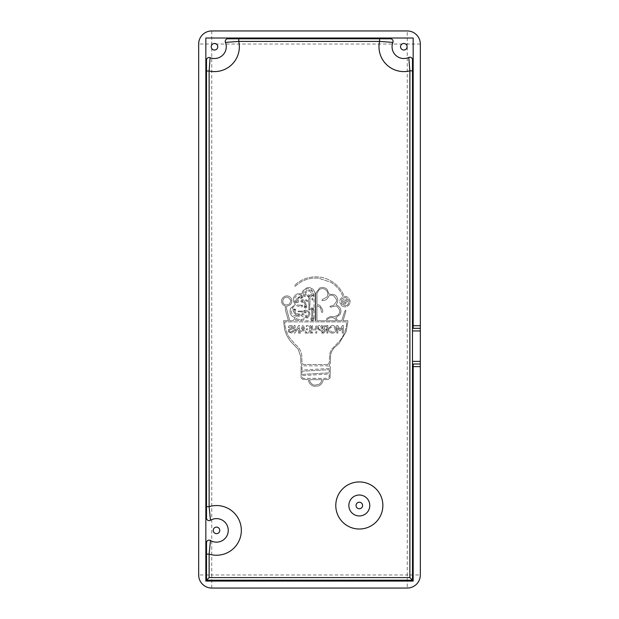 <?xml version="1.0" encoding="UTF-8"?>
<svg xmlns="http://www.w3.org/2000/svg" width="619" height="619" viewBox="0 0 619 619"><rect width="100%" height="100%" fill="white"/><g stroke="black" fill="none" stroke-linecap="round" stroke-linejoin="round"><path stroke-width="0.46" stroke-dasharray="3.1 2.32" d="M227.854 38.796A2.615 2.615 0 0 0 225.239 41.411A2.615 2.615 0 0 1 227.854 38.796L390.481 38.796A2.615 2.615 0 0 1 392.91 42.386A11.769 11.769 0 0 0 408.772 57.443A2.615 2.615 0 0 1 412.486 59.811L412.486 580.204L206.514 580.204L206.514 542.747A2.615 2.615 0 0 1 210.468 540.503A11.769 11.769 0 0 0 225.471 522.784A11.769 11.769 0 0 0 210.468 520.277A2.615 2.615 0 0 1 206.514 518.033L206.514 71.015M348.861 505.475A10.461 10.461 0 0 0 359.322 515.944A10.461 10.461 0 0 0 369.791 505.475A10.461 10.461 0 0 0 359.322 495.014A10.461 10.461 0 0 0 348.861 505.475A10.461 10.461 0 0 1 359.322 495.014A10.461 10.461 0 0 1 369.791 505.475M356.057 505.475A3.273 3.273 0 0 0 359.322 508.748A3.273 3.273 0 0 0 362.595 505.475A3.273 3.273 0 0 0 359.322 502.21A3.273 3.273 0 0 0 356.057 505.475M213.222 530.39A3.273 3.273 0 0 0 216.495 533.663A3.273 3.273 0 0 0 219.76 530.39A3.273 3.273 0 0 0 216.495 527.125A3.273 3.273 0 0 0 213.222 530.39M400.563 46.758A3.273 3.273 0 0 0 403.836 50.023A3.273 3.273 0 0 0 407.109 46.758A3.273 3.273 0 0 0 403.836 43.485A3.273 3.273 0 0 0 400.563 46.758M211.234 46.758A3.273 3.273 0 0 0 214.499 50.023A3.273 3.273 0 0 0 217.772 46.758A3.273 3.273 0 0 0 214.499 43.485A3.273 3.273 0 0 0 211.234 46.758M413.167 364.003L413.167 581.071L205.841 581.071L205.841 38.014L413.167 38.014L413.167 328.325L412.486 328.325M341.85 305.84L344.056 306.815L346.06 306.792L348.605 305.469L350.106 302.915L350.199 300.834L348.18 297.453L346.331 296.555L344.195 296.424L343.947 295.797C342.052 291.185 339.166 287.239 335.289 283.959C328.65 278.581 321.099 276.26 312.641 277.002C307.024 277.606 301.979 279.579 297.522 282.898L294.536 285.498L294.93 286.373L296.006 285.707C300.904 281.258 306.691 278.728 313.361 278.117L318.367 278.148L330.809 282.225C336.427 285.661 340.489 290.443 342.98 296.586L340.628 298.729L339.924 300.331L339.831 302.529L341.85 305.84L344.056 306.815L346.06 306.792L348.605 305.469L350.106 302.915L350.199 300.834L348.18 297.453L346.331 296.555L344.195 296.424L343.947 295.797C342.052 291.185 339.166 287.239 335.289 283.959C328.65 278.581 321.099 276.26 312.641 277.002C307.024 277.606 301.979 279.579 297.522 282.898L294.536 285.498L294.93 286.373L296.006 285.707C300.904 281.258 306.691 278.728 313.361 278.117L318.367 278.148L330.809 282.225C336.427 285.661 340.489 290.443 342.98 296.586L340.628 298.729L339.924 300.331L339.831 302.529L341.85 305.84M308.726 381.482C309.701 384.035 311.535 385.652 314.243 386.326L318.599 385.908C321.037 384.786 322.522 382.937 323.048 380.36L323.172 379.64L328.171 379.501L330.089 377.861L330.337 367.021L329.138 365.164L330.337 363.307L330.631 355.19C331.142 351.569 333.169 348.35 336.713 345.541L339.073 343.398L346.183 331.591L347.893 321.64L347.893 320.735L343.096 320.673L345.936 311.164L345.619 310.134L344.713 311.365L341.734 320.735L337.897 320.735L335.769 317.802L340.264 314.243L340.953 311.597C340.968 308.749 339.73 306.653 337.247 305.306L336.21 304.888L337.657 301.933L337.726 299.503C337.316 297.259 336.117 295.611 334.136 294.551L329.037 294.18L327.142 289.406C324.882 287.309 322.329 286.883 319.497 288.137L315.798 293.104L315.767 320.735L315.241 320.735L315.21 293.158L313.16 289.305L309.686 287.526L307.256 287.549L302.807 290.86L301.956 293.669L297.468 293.855C295.255 294.791 293.878 296.431 293.329 298.784L293.329 300.981L295.286 304.618L290.698 308.146L290.063 310.049L290.156 312.75L291.085 314.978L292.532 316.502L295.278 317.733L293.104 320.735L289.731 320.712L286.535 308.664L286.52 306.405L290.35 304.904L291.858 302.374L291.387 298.621C289.646 295.998 287.317 295.278 284.392 296.447L282.45 298.172C281.057 300.594 281.297 302.838 283.177 304.896L285.32 306.126L285.444 310.196L288.408 320.712L283.595 320.735L284.562 329.161C285.839 334.206 288.23 338.701 291.727 342.632L298.242 349.34L300.672 356.482L300.88 363.43L302.118 365.171L301.074 366.44L301.113 377.861L302.544 379.292L308.363 379.64L308.726 381.482C309.701 384.035 311.535 385.652 314.243 386.326L318.599 385.908C321.037 384.786 322.522 382.937 323.048 380.36L323.172 379.64L328.171 379.501L330.089 377.861L330.337 367.021L329.138 365.164L330.337 363.307L330.631 355.19C331.142 351.569 333.169 348.35 336.713 345.541L339.073 343.398L346.183 331.591L347.893 321.64L347.893 320.735L343.096 320.673L345.936 311.164L345.619 310.134L344.713 311.365L341.734 320.735L337.897 320.735L335.769 317.802L340.264 314.243L340.953 311.597C340.968 308.749 339.73 306.653 337.247 305.306L336.21 304.888L337.657 301.933L337.726 299.503C337.316 297.259 336.117 295.611 334.136 294.551L329.037 294.18L327.142 289.406C324.882 287.309 322.329 286.883 319.497 288.137L315.798 293.104L315.767 320.735L315.241 320.735L315.21 293.158L313.16 289.305L309.686 287.526L307.256 287.549L302.807 290.86L301.956 293.669L297.468 293.855C295.255 294.791 293.878 296.431 293.329 298.784L293.329 300.981L295.286 304.618L290.698 308.146L290.063 310.049L290.156 312.75L291.085 314.978L292.532 316.502L295.278 317.733L293.104 320.735L289.731 320.712L286.535 308.664L286.52 306.405L290.35 304.904L291.858 302.374L291.387 298.621C289.646 295.998 287.317 295.278 284.392 296.447L282.45 298.172C281.057 300.594 281.297 302.838 283.177 304.896L285.32 306.126L285.444 310.196L288.408 320.712L283.595 320.735L284.562 329.161C285.839 334.206 288.23 338.701 291.727 342.632L298.242 349.34L300.672 356.482L300.88 363.43L302.118 365.171L301.074 366.44L301.113 377.861L302.544 379.292L308.363 379.64L308.726 381.482M210.104 57.675A11.769 11.769 0 0 0 225.424 42.386A2.615 2.615 0 0 1 225.239 41.411A2.615 2.615 0 0 0 225.424 42.386A11.769 11.769 0 0 1 210.104 57.675A2.615 2.615 0 0 0 206.514 60.097M420.332 574.974A13.076 13.076 0 0 1 407.256 588.05L407.256 574.974L211.744 574.974L211.744 44.026L407.256 44.026L407.256 574.974L420.332 574.974L420.332 44.026A13.076 13.076 0 0 0 407.256 30.95L211.744 30.95A13.076 13.076 0 0 0 198.668 44.026L198.668 574.974A13.076 13.076 0 0 0 211.744 588.05L407.256 588.05M344.829 305.701L341.448 303.589L341.665 299.403C342.818 297.863 344.326 297.313 346.183 297.754L348.954 300.656L348.977 302.559C348.319 304.61 346.942 305.662 344.829 305.701L341.448 303.589L341.665 299.403C342.818 297.863 344.326 297.313 346.183 297.754L348.954 300.656L348.977 302.559C348.319 304.61 346.942 305.662 344.829 305.701M342.779 302.799L343.901 303.89L345.27 304.153L347.507 301.646L346.764 299.882C344.93 298.629 343.537 299.016 342.578 301.043L342.779 302.799L343.901 303.89L345.27 304.153L347.507 301.646L346.764 299.882C344.93 298.629 343.537 299.016 342.578 301.043L342.779 302.799M319.28 384.19L314.63 385.188C312.301 384.678 310.699 383.293 309.833 381.041L309.554 379.664L321.973 379.671L320.897 382.573L319.28 384.19L314.63 385.188C312.301 384.678 310.699 383.293 309.833 381.041L309.554 379.664L321.973 379.671L320.897 382.573L319.28 384.19M315.62 378.433L303.349 378.348L302.513 377.807L302.002 375.601L329.153 374.062L329.207 376.971L327.877 378.341L303.349 378.348L302.513 377.807L302.002 375.601L329.153 374.062L329.207 376.971L327.877 378.341L315.62 378.433M315.504 373.628L301.964 374.394L301.995 371.245L329.231 369.698L329.231 372.855L301.964 374.394L301.995 371.245L329.231 369.698L329.231 372.855L315.504 373.628M329.2 368.483L301.964 370.023L301.995 367.253L303.434 365.814L327.768 365.814L329.053 366.935L329.2 368.483L301.964 370.023L301.995 367.253L303.434 365.814L327.768 365.814L329.053 366.935L329.2 368.483M327.668 364.514L303.434 364.49L301.995 363.074L301.747 355.499C301.19 351.066 298.946 347.298 295.015 344.179L289.081 337.038C286.473 332.589 285.05 327.807 284.817 322.692L284.786 321.888L346.702 321.911L346.609 323.76C346.021 330.298 343.646 336.094 339.475 341.146L331.467 349.511L329.648 353.983L329.207 363.074L327.668 364.514L303.434 364.49L301.995 363.074L301.747 355.499C301.19 351.066 298.946 347.298 295.015 344.179L289.081 337.038C286.473 332.589 285.05 327.807 284.817 322.692L284.786 321.888L346.702 321.911L346.609 323.76C346.021 330.298 343.646 336.094 339.475 341.146L331.467 349.511L329.648 353.983L329.207 363.074L327.668 364.514M335.483 319.195L336.589 320.735L316.967 320.735L316.967 305.492L320.456 307.597L321.648 312.27L322.337 312.487L322.739 311.875L322.716 309.887L319.876 305.391L316.998 304.308L316.998 293.205L319.187 289.723C320.967 288.485 322.824 288.292 324.743 289.135C327.784 291.077 328.573 293.661 327.111 296.88L321.934 299.813L322.112 300.648L324.255 300.463C326.577 299.704 328.093 298.188 328.805 295.913L330.933 295.07L333.587 295.619L336.543 299.573L336.543 301.445L333.486 305.422L330.02 306.227L330.02 306.854L330.886 307.163L335.66 305.979L337.572 306.885L339.607 309.902L339.73 311.287L339.63 312.572L338.198 315.086L334.314 316.742L330.291 316.518L326.971 318.29L326.399 319.133L326.987 319.721L328.318 318.692C330.825 317.052 333.215 317.222 335.483 319.195L336.589 320.735L316.967 320.735L316.967 305.492L320.456 307.597L321.648 312.27L322.337 312.487L322.739 311.875L322.716 309.887L319.876 305.391L316.998 304.308L316.998 293.205L319.187 289.723C320.967 288.485 322.824 288.292 324.743 289.135C327.784 291.077 328.573 293.661 327.111 296.88L321.934 299.813L322.112 300.648L324.255 300.463C326.577 299.704 328.093 298.188 328.805 295.913L330.933 295.07L333.587 295.619L336.543 299.573L336.543 301.445L333.486 305.422L330.02 306.227L330.02 306.854L330.886 307.163L335.66 305.979L337.572 306.885L339.607 309.902L339.73 311.287L339.63 312.572L338.198 315.086L334.314 316.742L330.291 316.518L326.971 318.29L326.399 319.133L326.987 319.721L328.318 318.692C330.825 317.052 333.215 317.222 335.483 319.195M311.094 289.259L314.011 293.158L314.034 320.735L303.434 320.735L304.184 317.702L303.79 314.073L302.374 313.113L301.67 313.268L300.803 314.676L301.67 316.054L302.939 316.441L303.264 317.679L302.776 319.249L301.453 319.427L300.331 320.735L297.662 320.665L300.161 319.365L299.364 318.708L295.681 320.735L294.412 320.735L297.646 317.686L297.484 316.843L292.315 314.653L291.17 310.924L292.81 307.364L296.555 305.593L301.252 307.334L302.737 306.065L301.832 304.37L300.571 304.386L299.697 305.407L297.801 304.888L294.961 302.149C293.979 299.967 294.35 297.971 296.068 296.176L299.372 294.613L302.838 295.031L303.589 291.936C305.329 288.818 307.836 287.928 311.094 289.259L314.011 293.158L314.034 320.735L303.434 320.735L304.184 317.702L303.79 314.073L302.374 313.113L301.67 313.268L300.803 314.676L301.67 316.054L302.939 316.441L303.264 317.679L302.776 319.249L301.453 319.427L300.331 320.735L297.662 320.665L300.161 319.365L299.364 318.708L295.681 320.735L294.412 320.735L297.646 317.686L297.484 316.843L292.315 314.653L291.17 310.924L292.81 307.364L296.555 305.593L301.252 307.334L302.737 306.065L301.832 304.37L300.571 304.386L299.697 305.407L297.801 304.888L294.961 302.149C293.979 299.967 294.35 297.971 296.068 296.176L299.372 294.613L302.838 295.031L303.589 291.936C305.329 288.818 307.836 287.928 311.094 289.259M301.894 320.735L301.345 320.696L301.995 320.325L302.451 320.681L301.345 320.696L301.995 320.325L302.451 320.681L301.894 320.735M302.629 315.172L301.778 314.614L302.358 314.05L302.629 315.172L301.778 314.614L302.358 314.05L302.629 315.172M301.809 305.709L300.617 305.825L301.244 305.198L301.809 305.709L300.78 306.188L301.244 305.198L301.809 305.709M289.545 304.037L286.071 305.074C283.897 304.517 282.79 303.117 282.751 300.873L283.835 298.358L285.668 297.213L288.036 297.267L290.613 299.828L290.798 300.904L289.545 304.037L286.071 305.074C283.897 304.517 282.79 303.117 282.751 300.873L283.835 298.358L285.668 297.213L288.036 297.267L290.613 299.828L290.798 300.904L289.545 304.037M345.619 302.823L344.489 302.861L343.707 301.646L345.448 300.401L346.214 301.105L345.619 302.823L344.489 302.861L343.707 301.646L345.448 300.401L346.214 301.105L345.619 302.823M288.547 329.532L288.268 331.784L291.518 333.045L293.398 331.18L292.4 330.863L290.791 332.055L289.615 331.745L289.321 330.252L293.22 328.527L293.267 327.033L292.083 325.749C290.473 325.161 289.266 325.478 288.462 326.708L288.222 327.42L289.259 327.474L291.317 326.577L292.323 327.683L288.547 329.532L288.268 331.784L291.518 333.045L293.421 330.925L292.4 330.863L290.791 332.055L289.615 331.745L289.321 330.252L293.22 328.527L293.267 327.033L292.083 325.749C290.473 325.161 289.266 325.478 288.462 326.708L288.222 327.42L289.259 327.474L291.317 326.577L292.323 327.683L288.547 329.532M296.648 330.469L298.459 327.822L298.505 333.092L299.511 333.092L299.511 325.478L298.668 325.602L295.116 330.856L295.093 325.54L294.079 325.54L294.079 333.092L294.884 333.092L298.459 327.822L298.505 333.092L299.511 333.092L299.511 325.478L298.668 325.602L295.116 330.856L295.093 325.54L294.079 325.54L294.079 333.092L294.884 333.092L296.648 330.469M302.614 325.447L299.658 333.092L300.788 333.092L301.685 330.832L304.347 330.856L305.237 333.068L310.862 333.092L310.862 325.54L306.343 325.54L306.343 326.6L309.802 326.6L309.802 328.766L306.436 328.766L306.436 329.819L309.779 329.842L309.779 332.008L306.343 332.032L306.32 332.968L303.418 325.47L302.614 325.447L299.658 333.092L300.788 333.092L301.685 330.832L304.347 330.856L305.237 333.068L310.862 333.092L310.862 325.54L306.343 325.54L306.343 326.6L309.802 326.6L309.802 328.766L306.436 328.766L306.436 329.819L309.779 329.842L309.779 332.008L306.343 332.032L306.32 332.968L303.418 325.47L302.614 325.447M317.934 326.252L317.988 329.888L321.3 330.546L321.3 333.092L322.352 333.092L322.352 325.54L318.901 325.633L317.934 326.252L317.988 329.888L321.3 330.546L321.3 333.092L322.352 333.092L322.352 325.54L318.901 325.633L317.934 326.252M315.721 333.092L316.781 333.092L316.781 325.54L315.721 325.54L315.721 328.712L312.549 328.712L312.549 325.54L311.489 325.54L311.489 333.092L312.549 333.092L312.572 329.795L315.721 329.772L315.721 333.092L316.781 333.092L316.781 325.54L315.721 325.54L315.721 328.712L312.549 328.712L312.549 325.54L311.489 325.54L311.489 333.092L312.549 333.092L312.572 329.795L315.721 329.772L315.721 333.092M341.301 329.269L342.268 327.822L342.315 333.092L343.367 333.092L343.367 325.54L342.508 325.54L340.063 329.207L337.634 325.54L336.782 325.54L336.782 333.092L337.842 333.092L337.866 327.784L339.777 330.685L340.365 330.685L342.268 327.822L342.315 333.092L343.367 333.092L343.367 325.54L342.508 325.54L340.063 329.207L337.634 325.54L336.782 325.54L336.782 333.092L337.842 333.092L337.866 327.784L339.777 330.685L340.365 330.685L341.301 329.269M328.72 328.279L328.72 330.298C329.463 332.388 330.894 333.324 333.007 333.115C334.833 332.658 335.862 331.459 336.094 329.509C336.086 327.621 335.219 326.321 333.486 325.609L331.49 325.532L328.72 328.279L328.72 330.298C329.463 332.388 330.894 333.324 333.007 333.115C334.833 332.658 335.862 331.459 336.094 329.509C336.086 327.621 335.219 326.321 333.486 325.609L331.49 325.532L328.72 328.279M325.687 329.246L324.364 328.991L324.526 326.77L326.878 326.592L326.878 333.092L327.884 333.092L327.884 325.54L323.977 325.818C322.623 326.902 322.46 328.163 323.474 329.594L324.712 330.237L322.437 333.03L323.745 333.092L326.445 329.765L326.445 329.246L324.364 328.991L324.526 326.77L326.878 326.592L326.878 333.092L327.884 333.092L327.884 325.54L323.977 325.818C322.623 326.902 322.46 328.163 323.474 329.594L324.712 330.237L322.437 333.03L323.745 333.092L326.445 329.765L326.445 329.246L325.687 329.246M304.912 305.097L304.184 307.488L305.747 308.084L306.877 307.132L305.213 302.033L303.132 299.635L301.337 299.96L300.919 301.113L301.345 302.126L303.689 302.026L305.229 304.563L304.184 307.488L305.747 308.084L306.877 307.132L305.213 302.033L303.132 299.635L301.337 299.96L300.919 301.113L301.345 302.126L303.968 302.211L305.229 304.563L304.912 305.097M295.627 301.84L297.337 302.745C298.551 302.281 298.869 301.461 298.288 300.292L297.631 299.758L298.884 297.824L299.797 297.46L300.842 298.513L302.776 297.7L302.799 296.439L301.368 295.511L297.035 298.49L295.603 300.625L295.627 301.84L297.337 302.745C298.551 302.281 298.869 301.461 298.288 300.292L297.631 299.758L298.884 297.824L299.797 297.46L300.842 298.513L302.776 297.7L302.799 296.439L302.026 295.642L300.71 295.65L297.035 298.49L295.603 300.625L295.627 301.84M305.616 317.671L307.38 318.004L309.531 315.404L310.034 313.531L308.672 311.164L305.121 309.987L303.643 311.071L298.11 311.117L297.925 311.667L303.627 311.984L305.121 313.059L306.854 311.62L307.929 311.821L308.904 312.804L308.564 315.117L307.867 315.528L306.204 315.125L305.345 315.891L305.616 317.671L306.676 318.127L307.38 318.004L309.531 315.404L310.034 313.531L308.672 311.164L305.121 309.987L303.643 311.071L298.11 311.117L297.925 311.667L303.627 311.984L305.121 313.059L306.854 311.62L307.929 311.821L308.904 312.804L308.564 315.117L307.867 315.528L306.204 315.125L305.345 315.891L305.616 317.671M296.965 315.729L298.745 316.487C299.921 315.907 300.169 315.063 299.488 313.957L297.437 313.709L296.911 314.189L295.75 313.5L294.946 311.759L295.836 309.353L293.36 308.943L292.903 310.034L295.333 314.413L297.716 316.41L298.745 316.487C299.921 315.907 300.169 315.063 299.488 313.957L297.437 313.709L296.911 314.189L295.75 313.5L294.946 311.759L295.836 309.353L293.36 308.943L293.058 310.746L295.333 314.413L296.965 315.729M311.991 299.913L312.688 300.138L312.928 296.702L313.725 295.526L312.912 293.63C312.634 291.758 311.581 290.551 309.748 290.009L307.767 290.025L306.181 290.814L303.295 295.101L304.091 296.47L305.391 296.547L306.366 295.101L305.624 293.623L305.933 292.609L307.426 291.154L309.407 290.899L311.945 293.545L311.164 294.164C310.312 295.294 310.498 296.176 311.713 296.811L311.991 299.913L312.688 300.138L312.928 296.702L313.725 295.526L312.912 293.63C312.634 291.758 311.581 290.551 309.748 290.009L307.767 290.025L306.181 290.814L303.295 295.101L304.091 296.47L305.391 296.547L306.366 295.101L305.624 293.623L305.933 292.609L307.426 291.154L309.407 290.899L311.945 293.545L311.164 294.164C310.312 295.294 310.498 296.176 311.713 296.811L311.991 299.913M308.842 309.825L309.755 309.779L310.073 297.066L309.338 294.923L308.177 294.884L307.256 295.797L309.09 298.095L308.394 300.439L307.295 300.563L305.894 299.673L305.43 300.114L307.109 301.499L308.835 301.306L308.842 309.825L309.601 310.034L310.073 297.066L309.338 294.923L308.177 294.884L307.256 295.797L309.09 298.095L308.394 300.439L307.295 300.563L305.894 299.673L305.43 300.114L307.109 301.499L308.835 301.306L308.842 309.825M311.14 319.977L312.688 320.402L313.787 319.002L312.742 317.408L312.742 310.746L313.787 309.338L313.369 308.192L312.255 307.728L310.854 308.579L310.746 309.237L311.775 310.746L311.775 317.415L310.839 318.282L311.14 319.977L312.185 320.425L313.787 319.002L312.742 317.408L312.742 310.746L313.787 309.338L313.369 308.192L311.574 307.86L310.746 309.237L311.775 310.746L311.775 317.415L310.839 318.282L311.14 319.977M298.335 315.589L297.739 315.025L298.637 314.483L298.335 315.589L297.739 315.025L298.637 314.483L298.335 315.589M294.427 310.637L294.211 309.5L294.845 309.624L294.427 310.637L294.211 309.5L294.845 309.624L294.427 310.637M307.171 316.998L306.39 317.09L306.142 316.448L307.303 316.433L306.39 317.09L306.142 316.448L307.303 316.433L307.171 316.998M305.415 312.03L304.873 312.053L304.726 311.078L305.097 310.924L305.415 312.03L304.873 312.053L305.097 310.924L305.415 312.03M297.43 300.788L296.772 301.763L296.725 300.71L297.43 300.788L296.772 301.763L296.725 300.71L297.43 300.788M301.662 297.561L301.066 297.561L301.337 296.462L301.964 297.035L301.066 297.561L301.337 296.462L301.964 297.035L301.662 297.561M305.972 306.823L305.159 307.094L305.136 306.041L305.987 306.328L305.159 307.094L305.136 306.041L305.972 306.823M302.737 301.538L301.902 301.244L302.459 300.439L302.737 301.538L301.902 301.244L302.459 300.439L302.737 301.538M312.378 295.89L311.837 295.82L311.86 294.837L312.788 295.34L311.837 295.82L311.86 294.837L312.788 295.34L312.378 295.89M305.074 295.658L304.3 294.822L305.252 294.714L305.074 295.658L304.3 294.822L305.252 294.714L305.074 295.658M308.633 296.911L308.277 295.936L309.252 296.091L308.633 296.911L308.277 295.936L309.252 296.091L308.633 296.911M303.031 329.819L302.111 329.788L303.024 327.211L303.929 329.765L302.111 329.788L303.024 327.211L303.929 329.765L303.031 329.819M320.348 329.486L318.491 328.813L318.669 327.041L321.3 326.592L321.3 329.486L319.218 329.432L318.491 328.813L318.669 327.041L321.3 326.592L321.3 329.486L320.348 329.486M312.804 318.677L311.93 319.404L311.651 318.862L312.262 318.313L312.804 318.677L311.93 319.404L311.651 318.862L312.262 318.313L312.804 318.677M312.773 309.577L311.945 309.771L311.844 308.819L312.788 308.958L312.773 309.577L311.945 309.771L312.216 308.664L312.773 309.577M333.022 332.008L331.714 332.008L329.803 330.229L329.734 328.619L330.484 327.319L334.051 327.149L334.918 328.441L334.933 330.113L333.022 332.008L331.714 332.008L329.803 330.229L329.734 328.619L330.484 327.319L334.051 327.149L334.918 328.441L334.933 330.113L333.022 332.008M420.332 364.003L412.486 364.003M392.067 46.758A11.769 11.769 0 0 0 408.772 57.443A2.615 2.615 0 0 1 412.486 59.811M206.514 542.747A2.615 2.615 0 0 1 210.468 540.503A11.769 11.769 0 0 0 225.471 522.784A11.769 11.769 0 0 0 210.468 520.277A2.615 2.615 0 0 1 206.514 518.033M211.744 588.05L211.744 574.974L198.668 574.974M211.744 30.95L211.744 44.026L198.668 44.026M420.332 44.026L407.256 44.026L407.256 30.95"/><path stroke-width="0.93" d="M225.239 41.411A2.615 2.615 0 0 1 227.854 38.796L390.481 38.796A2.615 2.615 0 0 1 392.91 42.386L379.571 41.411L238.764 41.411L225.424 42.386A2.615 2.615 0 0 1 225.239 41.411M356.057 505.475A3.273 3.273 0 0 0 359.322 508.748A3.273 3.273 0 0 0 362.595 505.475A3.273 3.273 0 0 0 359.322 502.21A3.273 3.273 0 0 0 356.057 505.475M369.791 505.475A10.461 10.461 0 0 0 359.322 495.014A10.461 10.461 0 0 0 348.861 505.475A10.461 10.461 0 0 0 359.322 515.944A10.461 10.461 0 0 0 369.791 505.475M213.222 530.39A3.273 3.273 0 0 0 216.495 533.663A3.273 3.273 0 0 0 219.76 530.39A3.273 3.273 0 0 0 216.495 527.125A3.273 3.273 0 0 0 213.222 530.39M400.563 46.758A3.273 3.273 0 0 0 403.836 50.023A3.273 3.273 0 0 0 407.109 46.758A3.273 3.273 0 0 0 403.836 43.485A3.273 3.273 0 0 0 400.563 46.758M392.91 42.386A11.769 11.769 0 0 0 408.772 57.443A2.615 2.615 0 0 1 412.486 59.811L412.486 361.38L420.332 361.38L420.332 330.941L412.486 330.941M211.234 46.758A3.273 3.273 0 0 0 214.499 50.023A3.273 3.273 0 0 0 217.772 46.758A3.273 3.273 0 0 0 214.499 43.485A3.273 3.273 0 0 0 211.234 46.758M413.167 325.71L420.332 325.71L420.332 328.325L413.167 328.325L413.167 38.014L205.841 38.014L205.841 581.071L413.167 581.071L413.167 364.003L420.332 364.003L420.332 366.618L413.167 366.618M412.486 361.38L412.486 580.204L206.514 580.204L206.514 542.747A2.615 2.615 0 0 1 210.468 540.503A11.769 11.769 0 0 0 225.471 522.784A11.769 11.769 0 0 0 210.468 520.277A2.615 2.615 0 0 1 206.514 518.033L206.514 60.097A2.615 2.615 0 0 1 210.104 57.675A11.769 11.769 0 0 0 225.424 42.386M210.104 57.675L209.129 71.015L206.514 71.015L206.514 60.097M412.486 364.003L413.167 364.003M420.332 330.941L420.332 328.325L412.486 328.325M210.468 540.503L209.129 554.121L206.514 554.121M206.514 506.659L209.129 506.659L210.468 520.277M412.486 70.86L409.871 70.86L408.772 57.443M420.332 325.71L420.332 44.026A13.076 13.076 0 0 0 407.256 30.95L211.744 30.95A13.076 13.076 0 0 0 198.668 44.026L198.668 574.974A13.076 13.076 0 0 0 211.744 588.05L407.256 588.05A13.076 13.076 0 0 0 420.332 574.974L420.332 366.618M420.332 361.38L420.332 364.003M238.764 38.796L238.764 41.411A24.845 24.845 0 0 1 209.129 71.015L209.129 506.659A24.845 24.845 0 0 1 241.34 530.39A24.845 24.845 0 0 1 209.129 554.121L209.129 577.589L206.514 580.204M209.129 577.589L409.871 577.589L412.486 580.204M379.571 38.796L379.571 41.411A24.845 24.845 0 0 0 409.871 70.86L409.871 577.589M382.867 505.475A23.537 23.537 0 0 1 359.322 529.021A23.537 23.537 0 0 1 335.784 505.475A23.537 23.537 0 0 1 359.322 481.938A23.537 23.537 0 0 1 382.867 505.475"/></g></svg>
